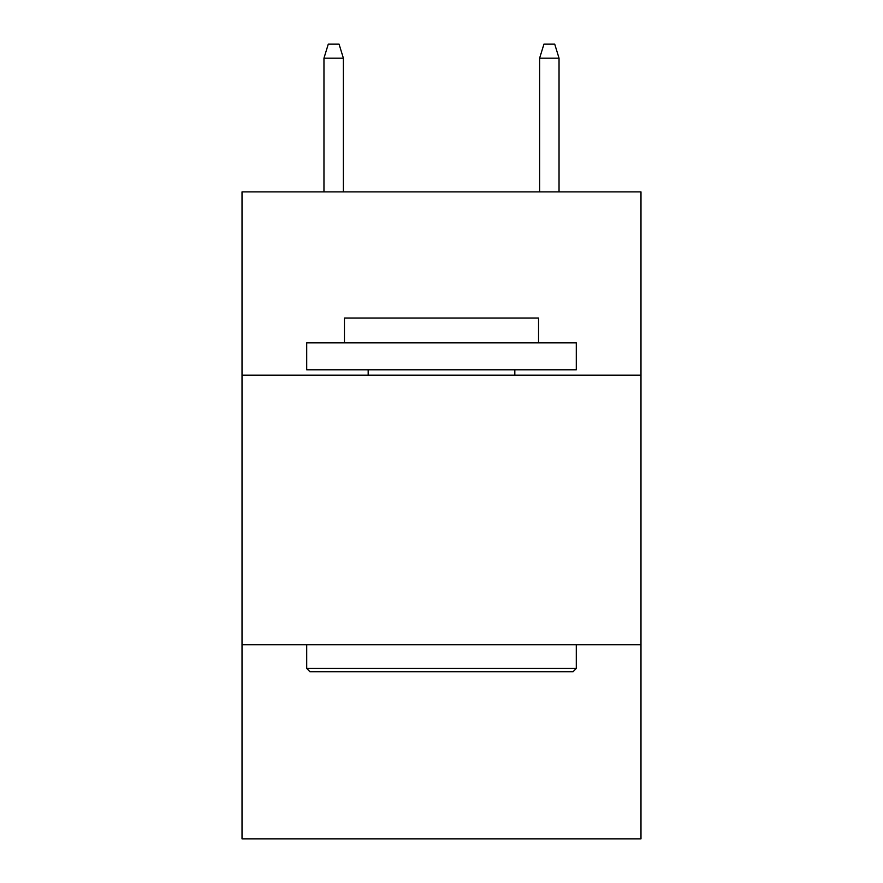 <?xml version="1.0" encoding="UTF-8"?>
<svg xmlns="http://www.w3.org/2000/svg" width="883" height="883" viewBox="0 0 883 883"><rect width="100%" height="100%" fill="white"/><g stroke="black" fill="none" stroke-linecap="round" stroke-linejoin="round"><path stroke-width="1.32" d="M640.981 375.187L640.981 191.876L242.019 191.876L242.019 375.187L640.981 375.187L640.981 838.85L242.019 838.85L242.019 375.187M640.981 644.756L242.019 644.756M309.944 671.72L306.71 668.475L576.29 668.475L573.056 671.72L309.944 671.72M576.29 342.836L576.29 369.789L306.71 369.789L306.71 342.836L576.29 342.836M344.458 342.836L344.458 318.035L538.542 318.035L538.542 342.836M576.29 644.756L576.29 668.475M306.71 644.756L306.71 668.475M514.822 369.789L514.822 375.187M368.178 369.789L368.178 375.187M343.377 191.876L343.377 58.168L323.962 58.168L323.962 191.876M323.962 58.168L328.277 44.15L339.061 44.15L343.377 58.168M539.623 58.168L543.939 44.15L554.723 44.15L559.038 58.168L539.623 58.168L539.623 191.876M559.038 58.168L559.038 191.876"/></g></svg>
